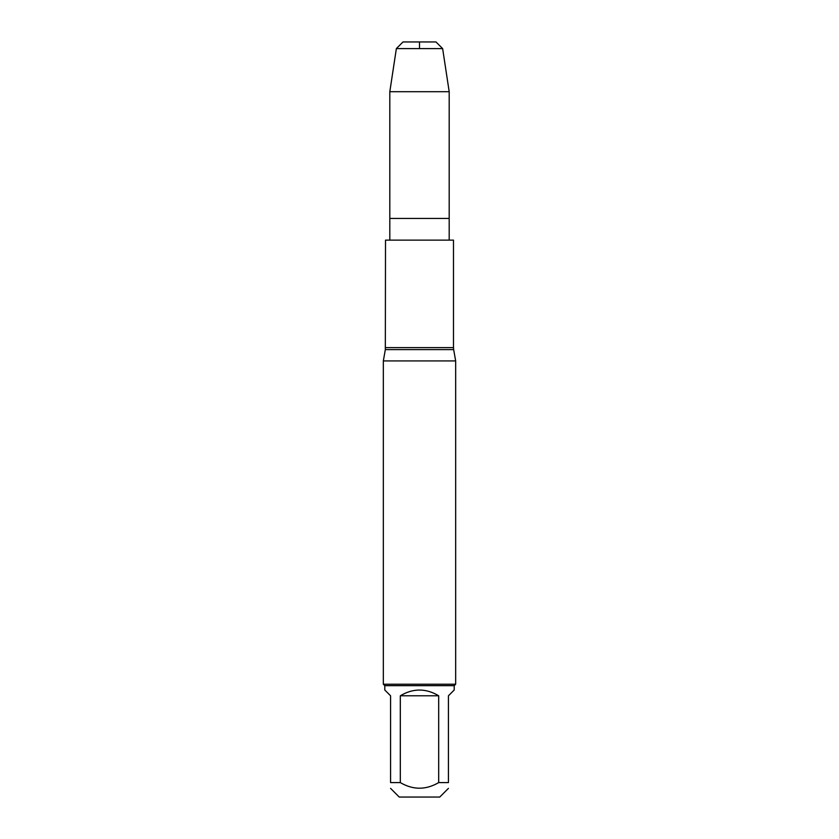 <?xml version="1.0" encoding="UTF-8"?>
<svg xmlns="http://www.w3.org/2000/svg" width="839" height="839" viewBox="0 0 839 839"><rect width="100%" height="100%" fill="white"/><g stroke="black" fill="none" stroke-linecap="round" stroke-linejoin="round"><path stroke-width="1.26" d="M396.365 48.599L403.014 41.95L435.986 41.95L442.635 48.599L396.365 48.599L389.81 91.713L449.19 91.713L449.19 218.434L389.81 218.434L449.19 218.434L449.19 240.132M385.51 347.608L453.49 347.608L453.49 240.132L385.51 240.132L385.332 349.611L453.668 349.611L455.661 360.927L383.339 360.927L383.339 684.215L455.661 684.215L455.661 360.927M448.435 788.366L439.751 797.05L399.249 797.05L390.565 788.366M438.692 695.793C425.897 688.137 413.103 688.137 400.308 695.793L438.692 695.793L438.692 782.588C425.897 790.076 413.103 790.076 400.308 782.588L390.565 782.588C390.565 790.076 390.565 790.076 390.565 782.588L390.565 695.793L384.786 690.004L384.786 685.662L454.214 685.662L454.214 690.004L448.435 695.793L448.435 782.588C448.435 790.076 448.435 790.076 448.435 782.588L438.692 782.588M400.308 695.793L400.308 782.588M454.214 685.662L455.661 684.215M442.635 48.599L449.19 91.713M419.5 48.599L419.5 41.95L403.014 41.95L396.365 48.599L389.81 91.713L389.81 240.132M385.332 349.611L383.339 360.927M453.668 349.611L453.49 347.608M384.786 685.662L383.339 684.215M389.81 91.713L389.81 218.434"/></g></svg>

